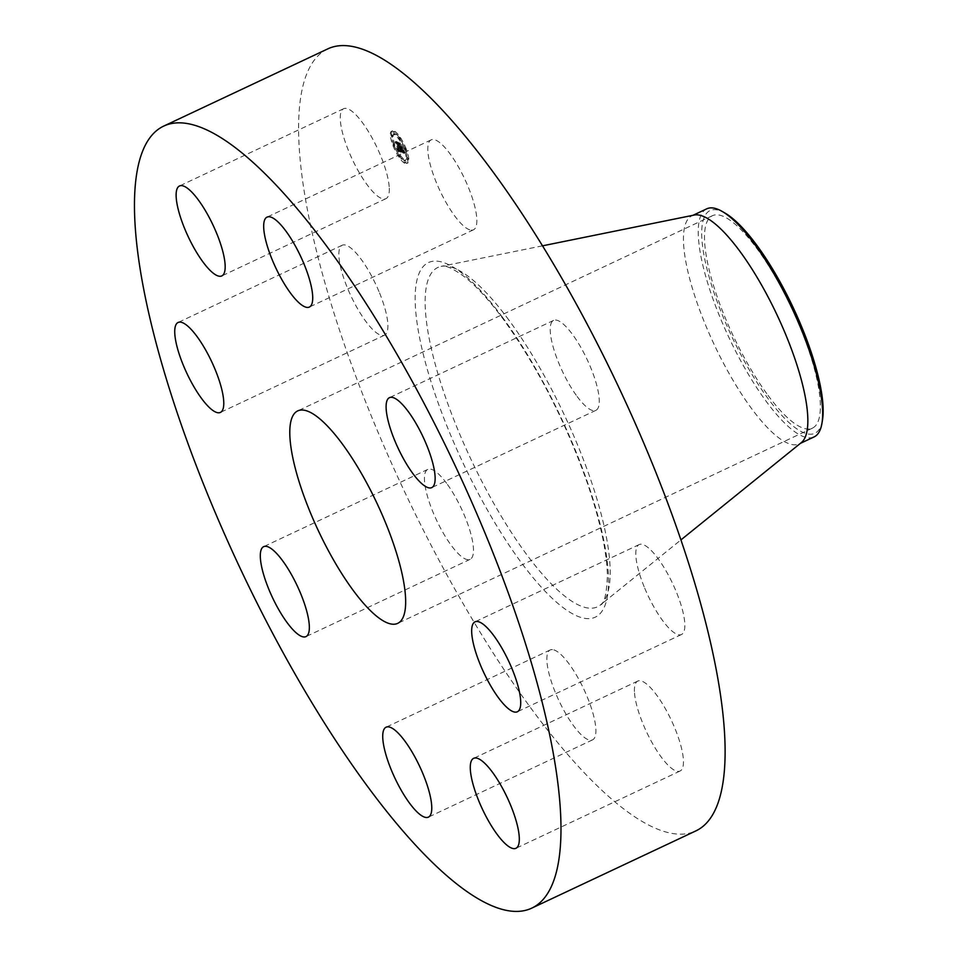<?xml version="1.0" encoding="UTF-8"?>
<svg xmlns="http://www.w3.org/2000/svg" width="957" height="957" viewBox="0 0 957 957"><rect width="100%" height="100%" fill="white"/><g stroke="black" fill="none" stroke-linecap="round" stroke-linejoin="round"><path stroke-width="0.72" stroke-dasharray="4.79 3.59" d="M389.188 186.723A49.704 13.697 -115.2 0 0 370.06 134.303A49.704 13.697 -115.2 0 0 343.611 108.727A49.704 13.697 -115.2 0 0 340.357 120.666A49.704 13.697 -115.2 0 0 359.497 173.085A49.704 13.697 -115.2 0 0 385.946 198.661A49.704 13.697 -115.2 0 0 389.188 186.723M327.808 48.867A432.157 119.123 -115.2 0 0 332.115 307.065A432.157 119.123 -115.2 0 0 532.271 709.986A432.157 119.123 -115.2 0 0 695.895 830.891M694.208 215.05A126.049 34.739 -115.2 0 0 691.971 215.78A126.049 34.739 -115.2 0 0 693.227 291.095A126.049 34.739 -115.2 0 0 751.604 408.615A126.049 34.739 -115.2 0 0 799.322 443.881A126.049 34.739 -115.2 0 0 801.32 442.624M706.768 208.817A126.049 34.739 -115.2 0 0 711.553 294.935A126.049 34.739 -115.2 0 0 766.401 401.641A126.049 34.739 -115.2 0 0 814.12 436.906M725.286 213.244A123.07 33.926 -115.2 0 0 714.7 294.66A123.07 33.926 -115.2 0 0 778.041 411.187A123.07 33.926 -115.2 0 0 822.518 419.824M767.981 395.313A117.4 32.359 -115.2 0 0 812.433 428.15A117.4 32.359 -115.2 0 0 811.261 358.014A117.4 32.359 -115.2 0 0 756.879 248.545A117.4 32.359 -115.2 0 0 712.427 215.708A117.4 32.359 -115.2 0 0 713.599 285.856A117.4 32.359 -115.2 0 0 767.981 395.313M644.719 588.16A49.704 13.697 -115.2 0 0 681.492 634.515A49.704 13.697 -115.2 0 0 675.929 590.947A49.704 13.697 -115.2 0 0 639.156 544.581A49.704 13.697 -115.2 0 0 644.719 588.16M446.608 483.309A49.704 13.697 -115.2 0 0 427.791 469.409A49.704 13.697 -115.2 0 0 428.281 499.099A49.704 13.697 -115.2 0 0 451.309 545.442A49.704 13.697 -115.2 0 0 470.126 559.343A49.704 13.697 -115.2 0 0 469.624 529.652A49.704 13.697 -115.2 0 0 446.608 483.309M577.095 396.437A49.704 13.697 -115.2 0 0 595.912 410.338A49.704 13.697 -115.2 0 0 595.421 380.647A49.704 13.697 -115.2 0 0 572.394 334.304A49.704 13.697 -115.2 0 0 553.589 320.404A49.704 13.697 -115.2 0 0 554.079 350.095A49.704 13.697 -115.2 0 0 577.095 396.437M552.452 649.588A49.704 13.697 -115.2 0 0 550.215 649.947A49.704 13.697 -115.2 0 0 557.333 697.139A49.704 13.697 -115.2 0 0 590.302 740.24A49.704 13.697 -115.2 0 0 592.539 739.881A49.704 13.697 -115.2 0 0 585.421 692.689A49.704 13.697 -115.2 0 0 552.452 649.588M471.251 230.159A49.704 13.697 -115.2 0 0 473.488 229.8A49.704 13.697 -115.2 0 0 466.37 182.608A49.704 13.697 -115.2 0 0 433.401 139.507A49.704 13.697 -115.2 0 0 431.164 139.866A49.704 13.697 -115.2 0 0 438.282 187.058A49.704 13.697 -115.2 0 0 471.251 230.159M634.515 693.024A49.704 13.697 -115.2 0 0 653.643 745.443A49.704 13.697 -115.2 0 0 680.092 771.019A49.704 13.697 -115.2 0 0 683.346 759.08A49.704 13.697 -115.2 0 0 664.206 706.661A49.704 13.697 -115.2 0 0 637.757 681.085A49.704 13.697 -115.2 0 0 634.515 693.024M378.984 291.586A49.704 13.697 -115.2 0 0 342.211 245.231A49.704 13.697 -115.2 0 0 347.774 288.799A49.704 13.697 -115.2 0 0 384.547 335.165A49.704 13.697 -115.2 0 0 378.984 291.586M406.33 149.208A17.824 4.917 -115.2 0 0 392.454 130.834A17.824 4.917 -115.2 0 0 393.746 144.734A17.824 4.917 -115.2 0 0 407.634 163.097A17.824 4.917 -115.2 0 0 406.33 149.208M405.002 148.73A14.044 3.876 -115.2 0 0 394.057 134.255A14.044 3.876 -115.2 0 0 395.085 145.201A14.044 3.876 -115.2 0 0 406.019 159.675A14.044 3.876 -115.2 0 0 405.002 148.73M401.82 151.685L400.672 149.519L400.277 150.668L397.358 142.378L396.102 141.923L399.679 150.416L398.124 148.502L398.567 150.548L401.88 151.792L400.887 152.127L399.727 149.95L399.332 151.11L396.425 142.82L395.169 142.366L398.746 150.859L397.191 148.945L397.622 150.991L400.887 152.127M401.796 151.266L400.708 149.208L401.856 151.481L400.863 151.708L399.763 149.651L400.863 151.708M400.744 150.105L399.308 150.608L396.533 142.354L395.133 141.863L396.461 142.497L399.296 150.775L400.72 150.093L397.478 141.911L396.066 141.421L397.394 142.055L400.732 150.046L399.799 150.488M404.99 152.893L403.734 150.62L403.806 151.804L402.837 151.625L401.581 148.323L402.849 151.29L403.746 151.11L402.849 151.134L402 146.959L401.976 147.964L401.354 147.737L400.002 143.394L398.65 142.916L402.131 151.876L404.99 152.893L404.045 153.335L402.789 151.062L402.861 152.247L401.892 152.067L400.636 148.766L401.916 151.732L402.801 151.553L401.904 151.565L401.055 147.402L401.043 148.407L400.409 148.179L399.057 143.837L397.705 143.359L401.198 152.319L404.045 153.335M404.871 152.283L403.722 150.213L405.026 152.642L403.926 152.725L402.777 150.656L403.926 152.725M402.072 146.684L403.196 149.806L402.072 146.684L401.091 147.211L402.263 150.249L401.127 147.127M401.366 147.222L400.11 142.856L398.519 142.282L400.026 142.988L401.928 147.426L400.421 147.665L399.165 143.299L397.574 142.725L399.093 143.43L400.421 147.665M405.924 161.506L405.074 160.393L405.924 161.506M406.043 149.101L405.206 147.988L406.043 149.101M408.292 158.706L407.443 157.594L408.292 158.706M394.93 132.7L394.081 131.588L394.93 132.7M400.516 138.334L399.667 137.222L400.516 138.334M394.033 144.83L394.882 145.942L394.033 144.83M399.571 155.596L400.409 156.709L399.571 155.596M391.796 135.236L392.633 136.349L391.796 135.236M399.141 147.27L400.074 146.828M400.804 147.545L399.859 147.988L400.768 147.534M403.543 151.338L402.538 151.792M402.155 151.098L401.222 151.541M403.076 151.397L401.198 152.319M401.031 148.132L400.086 148.574M400.935 148.072L399.99 148.514M400.839 148.012L399.906 148.455M400.756 147.928L399.811 148.371M400.66 147.833L399.715 148.275M400.564 147.713L399.631 148.156M400.481 147.593L399.536 148.036M400.385 147.45L399.44 147.892M400.289 147.294L399.344 147.737M400.193 147.127L399.26 147.569M400.098 146.935L399.165 147.378L400.158 146.947M400.229 147.055L399.284 147.498M400.301 147.151L399.356 147.593M400.373 147.234L399.428 147.677M400.433 147.306L399.5 147.749M400.493 147.366L399.559 147.809M400.552 147.426L399.619 147.868M400.612 147.474L399.679 147.904M400.672 147.498L399.727 147.94M400.72 147.522L399.787 147.964M400.672 147.211L399.739 147.653M400.624 147.187L399.679 147.629M400.564 147.151L399.631 147.593M400.505 147.115L399.571 147.557M400.457 147.067L399.512 147.51M400.397 147.007L399.452 147.45M400.337 146.947L399.392 147.39M400.265 146.876L399.332 147.318M400.205 146.792L399.272 147.234M400.146 146.708L399.201 147.151M400.074 146.612L399.141 147.055M400.074 146.481L399.129 146.923M400.134 146.565L399.201 147.007M400.193 146.648L399.26 147.091M400.253 146.72L399.32 147.163M400.313 146.792L399.368 147.234M400.361 146.852L399.428 147.294M400.421 146.899L399.476 147.342M400.469 146.935L399.524 147.378M400.516 146.971L399.571 147.414M400.552 146.995L399.619 147.438M400.6 147.019L399.667 147.462M399.44 143.993L398.507 144.435M398.65 142.916L397.705 143.359M400.002 143.394L399.057 143.837M399.99 144.184L399.057 144.627M401.354 147.737L400.409 148.179M401.976 147.964L401.043 148.407M402 146.959L401.055 147.402M403.124 149.902L402.179 150.345M402.227 148.562L401.282 149.005M401.808 148.407L400.875 148.849M402.849 151.134L401.904 151.565M402.921 151.17L401.988 151.613M402.993 151.194L402.048 151.637M403.053 151.23L402.107 151.673M402.215 151.708L403.16 151.266L402.167 151.696M403.22 151.29L402.287 151.732M403.28 151.314L402.347 151.756M403.34 151.326L402.395 151.768M403.387 151.338L402.442 151.78M403.435 151.338L402.49 151.78M403.603 151.326L402.658 151.768M403.639 151.29L402.706 151.732M403.675 151.242L402.73 151.685M403.698 151.17L402.765 151.613M402.801 151.553L403.746 151.11L402.777 151.529M403.722 150.979L402.777 151.421M403.758 151.23L402.813 151.673M403.746 151.326L402.801 151.768M403.722 151.397L402.789 151.84M403.687 151.457L402.753 151.9M403.639 151.493L402.706 151.936M403.579 151.517L402.646 151.96M403.507 151.529L402.562 151.972M403.411 151.505L402.466 151.948M403.304 151.481L402.371 151.924M403.005 151.362L402.072 151.804M402.849 151.29L401.916 151.732M401.749 148.383L400.804 148.825M401.581 148.323L400.636 148.766M402.837 151.625L401.892 152.067M402.933 151.649L401.988 152.091M403.196 151.744L402.251 152.175M403.352 151.804L402.418 152.247M403.435 151.828L402.502 152.271M403.507 151.852L402.574 152.295M403.579 151.864L402.634 152.295M403.639 151.864L402.694 152.307M403.854 151.685L402.921 152.127M403.866 151.613L402.921 152.055M403.866 151.541L402.921 151.984M403.866 151.445L402.921 151.888M403.854 151.35L402.909 151.792M403.842 151.23L402.897 151.673M403.818 151.098L402.885 151.541M403.794 150.955L402.861 151.397M403.734 150.62L402.789 151.062M404.093 151.326L403.148 151.768M404.153 151.433L403.208 151.876M404.213 151.541L403.268 151.984M404.261 151.649L403.328 152.091M404.356 151.828L403.423 152.271M404.44 151.972L403.507 152.414M404.536 152.139L403.591 152.582M404.584 152.235L403.651 152.677M404.644 152.33L403.71 152.773M404.703 152.426L403.77 152.869M400.696 150.823L399.703 151.254L400.648 150.811M400.863 150.68L399.918 151.122L400.839 150.727M398.567 150.548L397.622 150.991M401.88 151.792L400.947 152.235M399.476 149.89L397.574 150.763M398.471 150.105L397.538 150.548M398.435 149.89L397.49 150.333M398.387 149.687L397.442 150.129M398.339 149.471L397.394 149.914M398.291 149.268L397.346 149.711M398.244 149.077L397.299 149.519M398.196 148.873L397.251 149.316M398.124 148.502L397.191 148.945M398.268 148.837L397.322 149.28M398.339 148.993L397.394 149.436M398.399 149.136L397.466 149.579M398.471 149.28L397.526 149.723M398.531 149.4L397.586 149.842M398.591 149.519L397.657 149.962M398.65 149.627L397.717 150.07M398.722 149.723L397.777 150.165M398.782 149.818L397.837 150.261M398.842 149.902L397.897 150.345M398.902 149.974L397.956 150.416M398.961 150.046L398.016 150.488M399.021 150.105L398.088 150.548M399.093 150.165L398.148 150.608M399.153 150.225L398.22 150.668M399.225 150.261L398.279 150.704M399.296 150.309L398.351 150.751M399.356 150.345L398.423 150.787M399.428 150.369L398.495 150.811M399.476 150.381L398.543 150.823M399.536 150.405L398.591 150.835M398.686 150.859L399.631 150.416L398.638 150.847M399.679 150.416L398.746 150.859M399.524 150.07L398.579 150.512M399.356 150.01L398.411 150.452M399.296 149.986L398.351 150.428M399.236 149.962L398.291 150.405M399.177 149.926L398.232 150.369M399.117 149.878L398.172 150.321M399.057 149.842L398.112 150.285M398.997 149.782L398.064 150.225M398.949 149.735L398.004 150.177M398.89 149.663L397.945 150.105M398.842 149.603L397.897 150.046M398.734 149.448L397.789 149.89M398.674 149.364L397.741 149.806M398.614 149.268L397.681 149.711M398.567 149.16L397.622 149.603M398.507 149.041L397.562 149.483M398.447 148.921L397.502 149.364M398.375 148.778L397.442 149.22M398.315 148.634L397.37 149.077M398.244 148.491L397.311 148.933M398.184 148.323L397.239 148.766M398.256 148.347L397.311 148.79M398.303 148.491L397.37 148.933M398.363 148.622L397.43 149.065M398.423 148.754L397.478 149.196M398.471 148.861L397.538 149.304M398.531 148.981L397.586 149.412M398.626 149.172L397.693 149.615M398.734 149.328L397.789 149.77M398.818 149.471L397.885 149.902M398.913 149.579L397.98 150.022M398.961 149.627L398.028 150.07M399.021 149.675L398.076 150.117M399.069 149.711L398.124 150.153M399.117 149.747L398.184 150.189M399.177 149.782L398.232 150.225M399.225 149.806L398.291 150.249M399.284 149.83L398.351 150.273M396.808 142.892L395.863 143.335M396.102 141.923L395.169 142.366M397.358 142.378L396.425 142.82M397.334 143.024L396.389 143.466M400.277 150.668L399.332 151.11M400.325 150.692L399.392 151.134M400.385 150.727L399.44 151.17M400.433 150.751L399.5 151.194M400.481 150.763L399.548 151.206M399.655 151.242L400.588 150.799L399.595 151.23M399.93 151.027L400.875 150.584L399.93 151.074M400.863 150.512L399.93 150.955M400.863 150.44L399.918 150.883M400.851 150.345L399.906 150.787M400.827 150.249L399.894 150.692M400.804 150.141L399.87 150.584M400.78 150.022L399.847 150.464M400.744 149.89L399.811 150.333M400.708 149.759L399.775 150.201M400.672 149.603L399.727 150.046M400.672 149.519L399.727 149.95M400.732 149.651L399.799 150.093M400.804 149.782L399.859 150.225M400.863 149.914L399.93 150.357M400.935 150.046L399.99 150.488M400.995 150.165L400.05 150.608M401.055 150.285L400.11 150.727M401.115 150.393L400.17 150.835M401.162 150.5L400.229 150.943M401.222 150.608L400.289 151.05M401.282 150.704L400.337 151.146M403.196 149.806L402.263 150.249M403.232 149.735L402.287 150.177M402.036 146.768L401.091 147.211M401.856 151.481L400.911 151.924M401.892 151.409L400.947 151.852M401.773 151.35L400.827 151.792M401.677 151.194L400.744 151.637M401.581 151.015L400.636 151.457M401.473 150.823L400.528 151.266M401.354 150.62L400.421 151.062M401.234 150.393L400.301 150.835M401.115 150.153L400.17 150.596M400.983 149.89L400.038 150.333M400.839 149.615L399.894 150.058M400.851 149.507L399.906 149.95M400.995 149.782L400.05 150.225M401.127 150.046L400.193 150.488M401.258 150.285L400.313 150.727M401.378 150.512L400.433 150.955M401.497 150.727L400.552 151.17M401.605 150.919L400.66 151.362M401.701 151.098L400.768 151.541M405.026 152.642L404.093 153.084M405.038 152.534L404.093 152.976M404.871 152.402L403.938 152.845M404.715 152.163L403.782 152.606M404.572 151.924L403.627 152.366M404.428 151.685L403.495 152.127M404.297 151.445L403.352 151.888M404.165 151.206L403.22 151.649M404.033 150.979L403.1 151.421M403.914 150.751L402.981 151.194M403.806 150.512L402.861 150.955M403.698 150.285L402.753 150.727M403.722 150.213L402.777 150.656M403.818 150.416L402.873 150.859M403.926 150.632L402.981 151.062M404.033 150.847L403.1 151.29M404.153 151.062L403.22 151.505M404.285 151.302L403.34 151.744M404.416 151.529L403.483 151.972M404.56 151.78L403.627 152.223M404.715 152.019L403.77 152.462M400.756 150.213L399.823 150.656M400.768 150.297L399.823 150.739M400.756 150.357L399.823 150.799M400.744 150.405L399.727 150.883M400.612 150.452L399.667 150.895M400.576 150.44L399.548 150.871M400.445 150.416L399.5 150.859M400.385 150.393L399.452 150.835M400.241 150.333L399.296 150.775M397.442 143L396.497 143.442M397.394 142.055L396.461 142.497M396.078 141.588L395.133 142.031M396.066 141.421L395.133 141.863M397.478 141.911L396.533 142.354M397.538 143.083L396.605 143.526M399.356 150.632L400.289 150.189L399.308 150.608M400.337 150.213L399.392 150.656M400.373 150.225L399.428 150.668M400.433 150.237L399.488 150.68M400.564 150.249L399.536 150.692M400.6 150.225L399.667 150.668M400.636 150.213L399.703 150.656M401.916 147.593L400.983 148.036M401.928 147.426L400.983 147.868M401.366 147.39L400.421 147.833M400.11 144.1L399.165 144.543M400.026 142.988L399.093 143.43M398.519 142.449L397.586 142.892M398.519 142.282L397.574 142.725M400.11 142.856L399.165 143.299M400.205 144.22L399.272 144.663M405.397 149.651A17.824 4.917 64.8 0 1 406.689 163.539A17.824 4.917 64.8 0 1 392.813 145.177A17.824 4.917 64.8 0 1 391.509 131.276A17.824 4.917 64.8 0 1 405.397 149.651M394.14 145.643A14.044 3.876 64.8 0 1 393.124 134.698A14.044 3.876 64.8 0 1 404.057 149.172A14.044 3.876 64.8 0 1 405.086 160.118A14.044 3.876 64.8 0 1 394.14 145.643M404.213 161.673L405.062 162.786L404.213 161.673M404.344 149.28L405.182 150.393L404.344 149.28M406.581 158.874L407.431 159.986L406.581 158.874M393.219 132.879L394.069 133.992L393.219 132.879M398.806 138.502L399.655 139.614L398.806 138.502M393.853 145.548L393.016 144.435L393.853 145.548M399.392 156.314L398.555 155.201L399.392 156.314M391.616 135.954L390.779 134.841L391.616 135.954M508.789 319.949A187.512 51.678 -115.2 0 0 441.129 266.393A187.512 51.678 -115.2 0 0 438.043 374.139A187.512 51.678 -115.2 0 0 526.517 554.342A187.512 51.678 -115.2 0 0 600.47 604.932A187.512 51.678 -115.2 0 0 593.914 489.314A187.512 51.678 -115.2 0 0 508.789 319.949M502.592 317.413A195.922 53.999 -115.2 0 0 415.601 309.649A195.922 53.999 -115.2 0 0 521.11 562.333A195.922 53.999 -115.2 0 0 608.102 570.097A195.922 53.999 -115.2 0 0 502.592 317.413M403.232 151.457L402.287 151.9M403.16 151.421L402.215 151.864M402.933 151.326L402 151.768M403.89 150.919L402.945 151.362M403.962 151.062L403.017 151.505M404.021 151.194L403.088 151.637M404.775 152.534L403.83 152.976M404.835 152.653L403.902 153.096M404.919 152.773L403.974 153.216M343.611 108.727L179.485 185.981M385.946 198.661L221.809 275.915M542.511 245.829L441.129 266.393C445.256 264.802 453.439 268.57 465.7 277.709C477.065 286.933 489.553 300.701 503.167 319.016C537.332 366.399 565.408 421.104 587.383 483.129C600.254 521.098 606.929 552.033 607.408 575.947C606.582 594.273 604.274 603.939 600.47 604.932L680.929 539.915M693.024 215.289L691.971 215.78M800.387 443.378L799.322 443.881M812.433 428.15L397.717 623.354M712.427 215.708L297.723 410.9M681.492 634.515L517.366 711.769M639.156 544.581L475.031 621.835M427.791 469.409L263.665 546.662M470.126 559.343L305.989 636.596M595.912 410.338L431.786 487.592M553.589 320.404L389.451 397.657M550.215 649.947L386.078 727.2M592.539 739.881L428.413 817.134M473.488 229.8L309.362 307.053M431.164 139.866L267.039 217.119M680.092 771.019L515.967 848.273M637.757 681.085L473.631 758.339M342.211 245.231L178.086 322.485M384.547 335.165L220.421 412.419M406.689 163.539L407.634 163.097M391.509 131.276L392.454 130.834M393.124 134.698L394.057 134.255M405.086 160.118L406.019 159.675M404.141 160.836L405.074 160.393M405.062 162.786L405.995 162.343M404.261 148.431L405.206 147.988M405.182 150.393L406.127 149.95M406.51 158.037L407.443 157.594M407.431 159.986L408.364 159.544M393.148 132.03L394.081 131.588M394.069 133.992L395.002 133.549M398.734 137.664L399.667 137.222M399.655 139.614L400.588 139.172M393.937 146.385L394.882 145.942M393.016 144.435L393.961 143.993M399.476 157.151L400.409 156.709M398.555 155.201L399.488 154.759M391.7 136.791L392.633 136.349M390.779 134.841L391.712 134.399"/><path stroke-width="1.44" d="M225.062 263.976A49.704 13.697 -115.2 0 0 205.922 211.557A49.704 13.697 -115.2 0 0 179.485 185.981A49.704 13.697 -115.2 0 0 176.232 197.92A49.704 13.697 -115.2 0 0 195.372 250.339A49.704 13.697 -115.2 0 0 221.809 275.915A49.704 13.697 -115.2 0 0 225.062 263.976M368.146 787.24A432.157 119.123 -115.2 0 0 531.769 908.133A432.157 119.123 -115.2 0 0 527.463 649.935A432.157 119.123 -115.2 0 0 327.306 247.014A432.157 119.123 -115.2 0 0 163.683 126.109A432.157 119.123 -115.2 0 0 167.989 384.319A432.157 119.123 -115.2 0 0 368.146 787.24M531.769 908.133L695.895 830.891A432.157 119.123 -115.2 0 0 691.588 572.681A432.157 119.123 -115.2 0 0 491.431 169.76A432.157 119.123 -115.2 0 0 327.808 48.867L163.683 126.109M680.929 539.915L801.32 442.624A126.049 34.739 -115.2 0 0 796.918 364.904A126.049 34.739 -115.2 0 0 739.689 251.045A126.049 34.739 -115.2 0 0 694.208 215.05L542.511 245.829M800.387 443.378L814.12 436.906A126.049 34.739 -115.2 0 0 821.979 423.114A126.049 34.739 -115.2 0 0 809.335 350.788A126.049 34.739 -115.2 0 0 754.487 244.083A126.049 34.739 -115.2 0 0 722.403 211.557A126.049 34.739 -115.2 0 0 706.768 208.817L693.024 215.289M821.979 423.114L822.518 419.824A123.07 33.926 -115.2 0 0 810.16 349.197A123.07 33.926 -115.2 0 0 725.286 213.244L722.403 211.557M353.277 590.505A117.4 32.359 -115.2 0 0 397.717 623.354A117.4 32.359 -115.2 0 0 396.557 553.206A117.4 32.359 -115.2 0 0 342.175 443.749A117.4 32.359 -115.2 0 0 297.723 410.9A117.4 32.359 -115.2 0 0 298.895 481.048A117.4 32.359 -115.2 0 0 353.277 590.505M214.858 368.84A49.704 13.697 -115.2 0 0 178.086 322.485A49.704 13.697 -115.2 0 0 183.648 366.053A49.704 13.697 -115.2 0 0 220.421 412.419A49.704 13.697 -115.2 0 0 214.858 368.84M282.482 560.563A49.704 13.697 -115.2 0 0 263.665 546.662A49.704 13.697 -115.2 0 0 264.156 576.353A49.704 13.697 -115.2 0 0 287.172 622.696A49.704 13.697 -115.2 0 0 305.989 636.596A49.704 13.697 -115.2 0 0 305.498 606.905A49.704 13.697 -115.2 0 0 282.482 560.563M388.327 726.841A49.704 13.697 -115.2 0 0 386.078 727.2A49.704 13.697 -115.2 0 0 393.207 774.392A49.704 13.697 -115.2 0 0 426.176 817.493A49.704 13.697 -115.2 0 0 428.413 817.134A49.704 13.697 -115.2 0 0 421.295 769.942A49.704 13.697 -115.2 0 0 388.327 726.841M470.389 770.277A49.704 13.697 -115.2 0 0 489.517 822.697A49.704 13.697 -115.2 0 0 515.967 848.273A49.704 13.697 -115.2 0 0 519.208 836.334A49.704 13.697 -115.2 0 0 500.08 783.915A49.704 13.697 -115.2 0 0 473.631 758.339A49.704 13.697 -115.2 0 0 470.389 770.277M480.593 665.414A49.704 13.697 -115.2 0 0 517.366 711.769A49.704 13.697 -115.2 0 0 511.804 668.201A49.704 13.697 -115.2 0 0 475.031 621.835A49.704 13.697 -115.2 0 0 480.593 665.414M412.969 473.691A49.704 13.697 -115.2 0 0 431.786 487.592A49.704 13.697 -115.2 0 0 431.284 457.901A49.704 13.697 -115.2 0 0 408.268 411.558A49.704 13.697 -115.2 0 0 389.451 397.657A49.704 13.697 -115.2 0 0 389.954 427.348A49.704 13.697 -115.2 0 0 412.969 473.691M307.125 307.412A49.704 13.697 -115.2 0 0 309.362 307.053A49.704 13.697 -115.2 0 0 302.245 259.861A49.704 13.697 -115.2 0 0 269.276 216.76A49.704 13.697 -115.2 0 0 267.039 217.119A49.704 13.697 -115.2 0 0 274.157 264.311A49.704 13.697 -115.2 0 0 307.125 307.412"/></g></svg>
